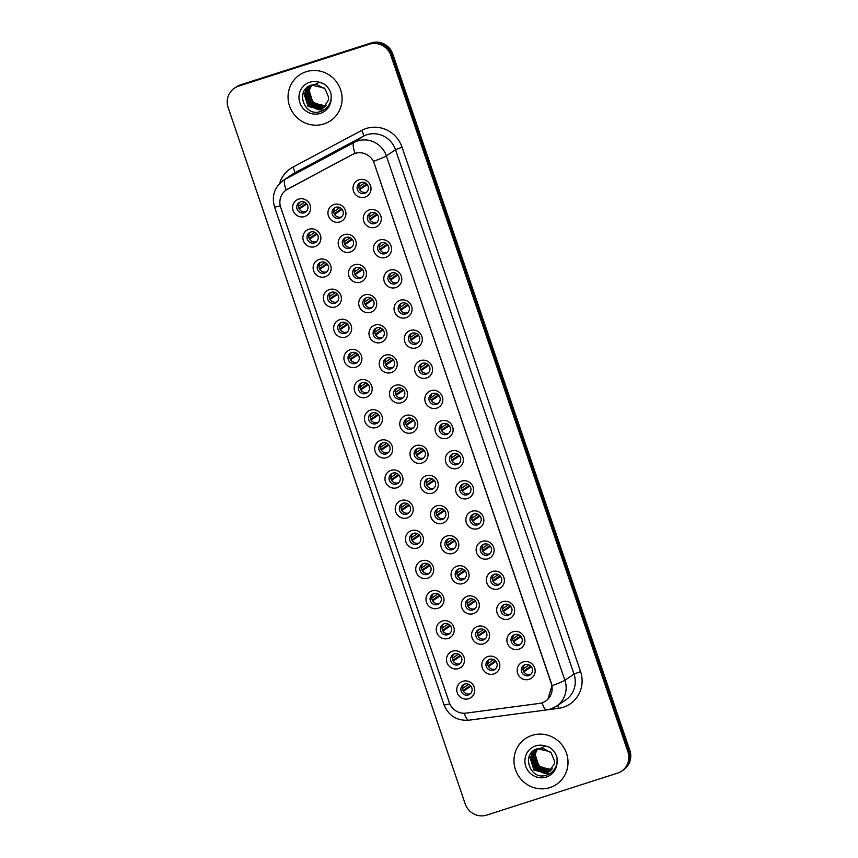 <?xml version="1.0" encoding="UTF-8"?>
<svg xmlns="http://www.w3.org/2000/svg" width="858" height="858" viewBox="0 0 858 858"><rect width="100%" height="100%" fill="white"/><g stroke="black" fill="none" stroke-linecap="round" stroke-linejoin="round"><path stroke-width="1.29" d="M314.843 246.664A9.213 8.912 55.9 0 1 303.378 240.69A9.213 8.912 55.9 0 1 308.912 229.258A9.213 8.912 55.9 0 1 320.388 235.231A9.213 8.912 55.9 0 1 314.843 246.664M310.757 232.035A5.759 5.566 -124.1 0 0 307.604 239.908A5.759 5.566 -124.1 0 0 315.841 242.246A5.759 5.566 -124.1 0 0 310.757 232.035M325.096 276.802A9.213 8.912 55.9 0 1 313.631 270.828A9.213 8.912 55.9 0 1 319.176 259.395A9.213 8.912 55.9 0 1 330.641 265.369A9.213 8.912 55.9 0 1 325.096 276.802M321.021 262.162A5.759 5.566 -124.1 0 0 317.857 270.045A5.759 5.566 -124.1 0 0 326.094 272.372A5.759 5.566 -124.1 0 0 321.021 262.162M335.36 306.939A9.213 8.912 55.9 0 1 323.895 300.965A9.213 8.912 55.9 0 1 329.44 289.532A9.213 8.912 55.9 0 1 340.905 295.506A9.213 8.912 55.9 0 1 335.36 306.939M331.274 292.299A5.759 5.566 -124.1 0 0 328.121 300.182A5.759 5.566 -124.1 0 0 336.357 302.509A5.759 5.566 -124.1 0 0 331.274 292.299M345.624 337.076A9.213 8.912 55.9 0 1 334.148 331.102A9.213 8.912 55.9 0 1 339.693 319.669A9.213 8.912 55.9 0 1 351.158 325.643A9.213 8.912 55.9 0 1 345.624 337.076M341.538 322.436A5.759 5.566 -124.1 0 0 338.374 330.319A5.759 5.566 -124.1 0 0 346.621 332.647A5.759 5.566 -124.1 0 0 341.538 322.436M355.877 367.213A9.213 8.912 55.9 0 1 344.412 361.239A9.213 8.912 55.9 0 1 349.957 349.807A9.213 8.912 55.9 0 1 361.422 355.78A9.213 8.912 55.9 0 1 355.877 367.213M351.791 352.574A5.759 5.566 -124.1 0 0 348.638 360.457A5.759 5.566 -124.1 0 0 356.874 362.784A5.759 5.566 -124.1 0 0 351.791 352.574M366.141 397.351A9.213 8.912 55.9 0 1 354.665 391.377A9.213 8.912 55.9 0 1 360.21 379.944A9.213 8.912 55.9 0 1 371.686 385.918A9.213 8.912 55.9 0 1 366.141 397.351M362.055 382.711A5.759 5.566 -124.1 0 0 358.891 390.583A5.759 5.566 -124.1 0 0 367.138 392.921A5.759 5.566 -124.1 0 0 362.055 382.711M376.394 427.488A9.213 8.912 55.9 0 1 364.929 421.514A9.213 8.912 55.9 0 1 370.474 410.081A9.213 8.912 55.9 0 1 381.939 416.055A9.213 8.912 55.9 0 1 376.394 427.488M372.318 412.848A5.759 5.566 -124.1 0 0 369.154 420.72A5.759 5.566 -124.1 0 0 377.391 423.058A5.759 5.566 -124.1 0 0 372.318 412.848M386.658 457.625A9.213 8.912 55.9 0 1 375.182 451.651A9.213 8.912 55.9 0 1 380.727 440.218A9.213 8.912 55.9 0 1 392.203 446.192A9.213 8.912 55.9 0 1 386.658 457.625M382.571 442.985A5.759 5.566 -124.1 0 0 379.408 450.858A5.759 5.566 -124.1 0 0 387.655 453.196A5.759 5.566 -124.1 0 0 382.571 442.985M396.911 487.762A9.213 8.912 55.9 0 1 385.446 481.778A9.213 8.912 55.9 0 1 390.991 470.345A9.213 8.912 55.9 0 1 402.456 476.329A9.213 8.912 55.9 0 1 396.911 487.762M392.835 473.123A5.759 5.566 -124.1 0 0 389.671 480.995A5.759 5.566 -124.1 0 0 397.908 483.333A5.759 5.566 -124.1 0 0 392.835 473.123M407.175 517.889A9.213 8.912 55.9 0 1 395.71 511.915A9.213 8.912 55.9 0 1 401.244 500.482A9.213 8.912 55.9 0 1 412.719 506.456A9.213 8.912 55.9 0 1 407.175 517.889M403.088 503.26A5.759 5.566 -124.1 0 0 399.935 511.132A5.759 5.566 -124.1 0 0 408.172 513.459A5.759 5.566 -124.1 0 0 403.088 503.26M417.438 548.026A9.213 8.912 55.9 0 1 405.963 542.052A9.213 8.912 55.9 0 1 411.508 530.619A9.213 8.912 55.9 0 1 422.973 536.593A9.213 8.912 55.9 0 1 417.438 548.026M413.352 533.386A5.759 5.566 -124.1 0 0 410.188 541.269A5.759 5.566 -124.1 0 0 418.436 543.597A5.759 5.566 -124.1 0 0 413.352 533.386M427.692 578.163A9.213 8.912 55.9 0 1 416.227 572.189A9.213 8.912 55.9 0 1 421.771 560.757A9.213 8.912 55.9 0 1 433.236 566.73A9.213 8.912 55.9 0 1 427.692 578.163M423.605 563.524A5.759 5.566 -124.1 0 0 420.452 571.407A5.759 5.566 -124.1 0 0 428.689 573.734A5.759 5.566 -124.1 0 0 423.605 563.524M437.955 608.301A9.213 8.912 55.9 0 1 426.48 602.327A9.213 8.912 55.9 0 1 432.024 590.894A9.213 8.912 55.9 0 1 443.5 596.868A9.213 8.912 55.9 0 1 437.955 608.301M433.869 593.661A5.759 5.566 -124.1 0 0 430.705 601.544A5.759 5.566 -124.1 0 0 438.953 603.871A5.759 5.566 -124.1 0 0 433.869 593.661M448.208 638.438A9.213 8.912 55.9 0 1 436.743 632.464A9.213 8.912 55.9 0 1 442.288 621.031A9.213 8.912 55.9 0 1 453.753 627.005A9.213 8.912 55.9 0 1 448.208 638.438M444.122 623.798A5.759 5.566 -124.1 0 0 440.969 631.67A5.759 5.566 -124.1 0 0 449.206 634.008A5.759 5.566 -124.1 0 0 444.122 623.798M458.472 668.575A9.213 8.912 55.9 0 1 446.997 662.601A9.213 8.912 55.9 0 1 452.541 651.168A9.213 8.912 55.9 0 1 464.017 657.142A9.213 8.912 55.9 0 1 458.472 668.575M454.386 653.935A5.759 5.566 -124.1 0 0 451.222 661.808A5.759 5.566 -124.1 0 0 459.47 664.146A5.759 5.566 -124.1 0 0 454.386 653.935M468.725 698.712A9.213 8.912 55.9 0 1 457.26 692.738A9.213 8.912 55.9 0 1 462.805 681.306A9.213 8.912 55.9 0 1 474.27 687.279A9.213 8.912 55.9 0 1 468.725 698.712M464.65 684.073A5.759 5.566 -124.1 0 0 461.486 691.945A5.759 5.566 -124.1 0 0 469.723 694.283A5.759 5.566 -124.1 0 0 464.65 684.073M304.579 216.538A9.213 8.912 55.9 0 1 293.114 210.564A9.213 8.912 55.9 0 1 298.659 199.131A9.213 8.912 55.9 0 1 310.124 205.105A9.213 8.912 55.9 0 1 304.579 216.538M300.504 201.898A5.759 5.566 -124.1 0 0 297.34 209.77A5.759 5.566 -124.1 0 0 305.577 212.108A5.759 5.566 -124.1 0 0 300.504 201.898M350.171 252.048A9.213 8.912 55.9 0 1 338.696 246.074A9.213 8.912 55.9 0 1 344.24 234.642A9.213 8.912 55.9 0 1 355.716 240.615A9.213 8.912 55.9 0 1 350.171 252.048M346.085 237.409A5.759 5.566 -124.1 0 0 342.932 245.291A5.759 5.566 -124.1 0 0 351.169 247.619A5.759 5.566 -124.1 0 0 346.085 237.409M360.424 282.185A9.213 8.912 55.9 0 1 348.959 276.212A9.213 8.912 55.9 0 1 354.504 264.779A9.213 8.912 55.9 0 1 365.969 270.753A9.213 8.912 55.9 0 1 360.424 282.185M356.349 267.546A5.759 5.566 -124.1 0 0 353.185 275.429A5.759 5.566 -124.1 0 0 361.422 277.756A5.759 5.566 -124.1 0 0 356.349 267.546M370.688 312.323A9.213 8.912 55.9 0 1 359.223 306.349A9.213 8.912 55.9 0 1 364.757 294.916A9.213 8.912 55.9 0 1 376.233 300.89A9.213 8.912 55.9 0 1 370.688 312.323M366.602 297.683A5.759 5.566 -124.1 0 0 363.449 305.555A5.759 5.566 -124.1 0 0 371.686 307.893A5.759 5.566 -124.1 0 0 366.602 297.683M380.952 342.46A9.213 8.912 55.9 0 1 369.476 336.486A9.213 8.912 55.9 0 1 375.021 325.053A9.213 8.912 55.9 0 1 386.486 331.027A9.213 8.912 55.9 0 1 380.952 342.46M376.866 327.82A5.759 5.566 -124.1 0 0 373.702 335.692A5.759 5.566 -124.1 0 0 381.949 338.031A5.759 5.566 -124.1 0 0 376.866 327.82M391.205 372.597A9.213 8.912 55.9 0 1 379.74 366.623A9.213 8.912 55.9 0 1 385.285 355.191A9.213 8.912 55.9 0 1 396.75 361.164A9.213 8.912 55.9 0 1 391.205 372.597M387.119 357.958A5.759 5.566 -124.1 0 0 383.966 365.83A5.759 5.566 -124.1 0 0 392.203 368.168A5.759 5.566 -124.1 0 0 387.119 357.958M401.469 402.724A9.213 8.912 55.9 0 1 389.993 396.75A9.213 8.912 55.9 0 1 395.538 385.317A9.213 8.912 55.9 0 1 407.014 391.302A9.213 8.912 55.9 0 1 401.469 402.724M397.383 388.095A5.759 5.566 -124.1 0 0 394.219 395.967A5.759 5.566 -124.1 0 0 402.466 398.305A5.759 5.566 -124.1 0 0 397.383 388.095M411.722 432.861A9.213 8.912 55.9 0 1 400.257 426.887A9.213 8.912 55.9 0 1 405.802 415.454A9.213 8.912 55.9 0 1 417.267 421.428A9.213 8.912 55.9 0 1 411.722 432.861M407.647 418.232A5.759 5.566 -124.1 0 0 404.483 426.104A5.759 5.566 -124.1 0 0 412.719 428.432A5.759 5.566 -124.1 0 0 407.647 418.232M421.986 462.998A9.213 8.912 55.9 0 1 410.51 457.024A9.213 8.912 55.9 0 1 416.055 445.592A9.213 8.912 55.9 0 1 427.531 451.565A9.213 8.912 55.9 0 1 421.986 462.998M417.9 448.359A5.759 5.566 -124.1 0 0 414.736 456.241A5.759 5.566 -124.1 0 0 422.983 458.569A5.759 5.566 -124.1 0 0 417.9 448.359M432.239 493.136A9.213 8.912 55.9 0 1 420.774 487.162A9.213 8.912 55.9 0 1 426.319 475.729A9.213 8.912 55.9 0 1 437.784 481.703A9.213 8.912 55.9 0 1 432.239 493.136M428.163 478.496A5.759 5.566 -124.1 0 0 425 486.379A5.759 5.566 -124.1 0 0 433.236 488.706A5.759 5.566 -124.1 0 0 428.163 478.496M442.503 523.273A9.213 8.912 55.9 0 1 431.038 517.299A9.213 8.912 55.9 0 1 436.572 505.866A9.213 8.912 55.9 0 1 448.048 511.84A9.213 8.912 55.9 0 1 442.503 523.273M438.417 508.633A5.759 5.566 -124.1 0 0 435.263 516.516A5.759 5.566 -124.1 0 0 443.5 518.843A5.759 5.566 -124.1 0 0 438.417 508.633M452.767 553.41A9.213 8.912 55.9 0 1 441.291 547.436A9.213 8.912 55.9 0 1 446.836 536.003A9.213 8.912 55.9 0 1 458.301 541.977A9.213 8.912 55.9 0 1 452.767 553.41M448.68 538.77A5.759 5.566 -124.1 0 0 445.516 546.643A5.759 5.566 -124.1 0 0 453.764 548.981A5.759 5.566 -124.1 0 0 448.68 538.77M463.02 583.547A9.213 8.912 55.9 0 1 451.555 577.573A9.213 8.912 55.9 0 1 457.099 566.141A9.213 8.912 55.9 0 1 468.565 572.114A9.213 8.912 55.9 0 1 463.02 583.547M458.933 568.908A5.759 5.566 -124.1 0 0 455.78 576.78A5.759 5.566 -124.1 0 0 464.017 579.118A5.759 5.566 -124.1 0 0 458.933 568.908M473.284 613.685A9.213 8.912 55.9 0 1 461.808 607.711A9.213 8.912 55.9 0 1 467.353 596.278A9.213 8.912 55.9 0 1 478.828 602.252A9.213 8.912 55.9 0 1 473.284 613.685M469.197 599.045A5.759 5.566 -124.1 0 0 466.033 606.917A5.759 5.566 -124.1 0 0 474.281 609.255A5.759 5.566 -124.1 0 0 469.197 599.045M483.537 643.822A9.213 8.912 55.9 0 1 472.072 637.837A9.213 8.912 55.9 0 1 477.616 626.415A9.213 8.912 55.9 0 1 489.081 632.389A9.213 8.912 55.9 0 1 483.537 643.822M479.45 629.182A5.759 5.566 -124.1 0 0 476.297 637.054A5.759 5.566 -124.1 0 0 484.534 639.392A5.759 5.566 -124.1 0 0 479.45 629.182M493.8 673.948A9.213 8.912 55.9 0 1 482.325 667.974A9.213 8.912 55.9 0 1 487.87 656.542A9.213 8.912 55.9 0 1 499.345 662.515A9.213 8.912 55.9 0 1 493.8 673.948M489.714 659.319A5.759 5.566 -124.1 0 0 486.55 667.192A5.759 5.566 -124.1 0 0 494.798 669.519A5.759 5.566 -124.1 0 0 489.714 659.319M339.907 221.911A9.213 8.912 55.9 0 1 328.442 215.937A9.213 8.912 55.9 0 1 333.987 204.504A9.213 8.912 55.9 0 1 345.452 210.478A9.213 8.912 55.9 0 1 339.907 221.911M335.832 207.271A5.759 5.566 -124.1 0 0 332.668 215.154A5.759 5.566 -124.1 0 0 340.905 217.482A5.759 5.566 -124.1 0 0 335.832 207.271M375.236 227.295A9.213 8.912 55.9 0 1 363.771 221.321A9.213 8.912 55.9 0 1 369.315 209.888A9.213 8.912 55.9 0 1 380.78 215.862A9.213 8.912 55.9 0 1 375.236 227.295M371.16 212.655A5.759 5.566 -124.1 0 0 367.996 220.527A5.759 5.566 -124.1 0 0 376.233 222.866A5.759 5.566 -124.1 0 0 371.16 212.655M385.499 257.432A9.213 8.912 55.9 0 1 374.024 251.458A9.213 8.912 55.9 0 1 379.568 240.026A9.213 8.912 55.9 0 1 391.044 245.999A9.213 8.912 55.9 0 1 385.499 257.432M381.413 242.793A5.759 5.566 -124.1 0 0 378.249 250.665A5.759 5.566 -124.1 0 0 386.497 253.003A5.759 5.566 -124.1 0 0 381.413 242.793M395.752 287.569A9.213 8.912 55.9 0 1 384.287 281.596A9.213 8.912 55.9 0 1 389.832 270.163A9.213 8.912 55.9 0 1 401.297 276.137A9.213 8.912 55.9 0 1 395.752 287.569M391.677 272.93A5.759 5.566 -124.1 0 0 388.513 280.802A5.759 5.566 -124.1 0 0 396.75 283.14A5.759 5.566 -124.1 0 0 391.677 272.93M406.016 317.696A9.213 8.912 55.9 0 1 394.551 311.722A9.213 8.912 55.9 0 1 400.085 300.289A9.213 8.912 55.9 0 1 411.561 306.263A9.213 8.912 55.9 0 1 406.016 317.696M401.93 303.067A5.759 5.566 -124.1 0 0 398.777 310.939A5.759 5.566 -124.1 0 0 407.014 313.277A5.759 5.566 -124.1 0 0 401.93 303.067M416.28 347.833A9.213 8.912 55.9 0 1 404.804 341.859A9.213 8.912 55.9 0 1 410.349 330.427A9.213 8.912 55.9 0 1 421.814 336.4A9.213 8.912 55.9 0 1 416.28 347.833M412.194 333.194A5.759 5.566 -124.1 0 0 409.03 341.076A5.759 5.566 -124.1 0 0 417.278 343.404A5.759 5.566 -124.1 0 0 412.194 333.194M426.533 377.97A9.213 8.912 55.9 0 1 415.068 371.997A9.213 8.912 55.9 0 1 420.613 360.564A9.213 8.912 55.9 0 1 432.078 366.538A9.213 8.912 55.9 0 1 426.533 377.97M422.447 363.331A5.759 5.566 -124.1 0 0 419.294 371.214A5.759 5.566 -124.1 0 0 427.531 373.541A5.759 5.566 -124.1 0 0 422.447 363.331M436.797 408.108A9.213 8.912 55.9 0 1 425.321 402.134A9.213 8.912 55.9 0 1 430.866 390.701A9.213 8.912 55.9 0 1 442.342 396.675A9.213 8.912 55.9 0 1 436.797 408.108M432.711 393.468A5.759 5.566 -124.1 0 0 429.547 401.351A5.759 5.566 -124.1 0 0 437.794 403.678A5.759 5.566 -124.1 0 0 432.711 393.468M447.05 438.245A9.213 8.912 55.9 0 1 435.585 432.271A9.213 8.912 55.9 0 1 441.13 420.838A9.213 8.912 55.9 0 1 452.595 426.812A9.213 8.912 55.9 0 1 447.05 438.245M442.964 423.605A5.759 5.566 -124.1 0 0 439.811 431.488A5.759 5.566 -124.1 0 0 448.048 433.816A5.759 5.566 -124.1 0 0 442.964 423.605M457.314 468.382A9.213 8.912 55.9 0 1 445.838 462.408A9.213 8.912 55.9 0 1 451.383 450.976A9.213 8.912 55.9 0 1 462.859 456.949A9.213 8.912 55.9 0 1 457.314 468.382M453.228 453.743A5.759 5.566 -124.1 0 0 450.064 461.615A5.759 5.566 -124.1 0 0 458.311 463.953A5.759 5.566 -124.1 0 0 453.228 453.743M467.567 498.519A9.213 8.912 55.9 0 1 456.102 492.546A9.213 8.912 55.9 0 1 461.647 481.113A9.213 8.912 55.9 0 1 473.112 487.087A9.213 8.912 55.9 0 1 467.567 498.519M463.492 483.88A5.759 5.566 -124.1 0 0 460.328 491.752A5.759 5.566 -124.1 0 0 468.565 494.09A5.759 5.566 -124.1 0 0 463.492 483.88M477.831 528.657A9.213 8.912 55.9 0 1 466.366 522.683A9.213 8.912 55.9 0 1 471.9 511.25A9.213 8.912 55.9 0 1 483.376 517.224A9.213 8.912 55.9 0 1 477.831 528.657M473.745 514.017A5.759 5.566 -124.1 0 0 470.592 521.889A5.759 5.566 -124.1 0 0 478.828 524.227A5.759 5.566 -124.1 0 0 473.745 514.017M488.095 558.794A9.213 8.912 55.9 0 1 476.619 552.809A9.213 8.912 55.9 0 1 482.164 541.377A9.213 8.912 55.9 0 1 493.629 547.361A9.213 8.912 55.9 0 1 488.095 558.794M484.009 544.154A5.759 5.566 -124.1 0 0 480.845 552.026A5.759 5.566 -124.1 0 0 489.092 554.365A5.759 5.566 -124.1 0 0 484.009 544.154M498.348 588.92A9.213 8.912 55.9 0 1 486.883 582.947A9.213 8.912 55.9 0 1 492.428 571.514A9.213 8.912 55.9 0 1 503.893 577.488A9.213 8.912 55.9 0 1 498.348 588.92M494.262 574.292A5.759 5.566 -124.1 0 0 491.108 582.164A5.759 5.566 -124.1 0 0 499.345 584.491A5.759 5.566 -124.1 0 0 494.262 574.292M508.612 619.058A9.213 8.912 55.9 0 1 497.136 613.084A9.213 8.912 55.9 0 1 502.681 601.651A9.213 8.912 55.9 0 1 514.156 607.625A9.213 8.912 55.9 0 1 508.612 619.058M504.525 604.418A5.759 5.566 -124.1 0 0 501.362 612.301A5.759 5.566 -124.1 0 0 509.609 614.628A5.759 5.566 -124.1 0 0 504.525 604.418M518.865 649.195A9.213 8.912 55.9 0 1 507.4 643.221A9.213 8.912 55.9 0 1 512.945 631.788A9.213 8.912 55.9 0 1 524.41 637.762A9.213 8.912 55.9 0 1 518.865 649.195M514.779 634.555A5.759 5.566 -124.1 0 0 511.625 642.438A5.759 5.566 -124.1 0 0 519.862 644.766A5.759 5.566 -124.1 0 0 514.779 634.555M529.129 679.332A9.213 8.912 55.9 0 1 517.653 673.358A9.213 8.912 55.9 0 1 523.198 661.926A9.213 8.912 55.9 0 1 534.673 667.899A9.213 8.912 55.9 0 1 529.129 679.332M525.042 664.693A5.759 5.566 -124.1 0 0 521.879 672.575A5.759 5.566 -124.1 0 0 530.126 674.903A5.759 5.566 -124.1 0 0 525.042 664.693M364.982 197.158A9.213 8.912 55.9 0 1 353.507 191.184A9.213 8.912 55.9 0 1 359.052 179.751A9.213 8.912 55.9 0 1 370.527 185.725A9.213 8.912 55.9 0 1 364.982 197.158M360.896 182.518A5.759 5.566 -124.1 0 0 357.732 190.39A5.759 5.566 -124.1 0 0 365.98 192.728A5.759 5.566 -124.1 0 0 360.896 182.518M316.634 241.581A5.759 5.566 55.9 0 1 310.285 232.207M326.898 271.718A5.759 5.566 55.9 0 1 320.549 262.344M337.151 301.855A5.759 5.566 55.9 0 1 330.813 292.481M347.415 331.992A5.759 5.566 55.9 0 1 341.066 322.619M357.679 362.13A5.759 5.566 55.9 0 1 351.33 352.745M367.932 392.256A5.759 5.566 55.9 0 1 361.583 382.882M378.196 422.393A5.759 5.566 55.9 0 1 371.846 413.02M388.449 452.531A5.759 5.566 55.9 0 1 382.1 443.157M398.713 482.668A5.759 5.566 55.9 0 1 392.363 473.294M408.966 512.805A5.759 5.566 55.9 0 1 402.616 503.431M419.23 542.942A5.759 5.566 55.9 0 1 412.88 533.569M429.483 573.08A5.759 5.566 55.9 0 1 423.144 563.706M439.746 603.217A5.759 5.566 55.9 0 1 433.397 593.833M450.01 633.343A5.759 5.566 55.9 0 1 443.661 623.97M460.263 663.481A5.759 5.566 55.9 0 1 453.914 654.107M470.527 693.618A5.759 5.566 55.9 0 1 464.178 684.244M306.381 211.443A5.759 5.566 55.9 0 1 300.032 202.07M351.962 246.965A5.759 5.566 55.9 0 1 345.613 237.58M362.226 277.102A5.759 5.566 55.9 0 1 355.877 267.717M372.479 307.228A5.759 5.566 55.9 0 1 366.141 297.855M382.743 337.366A5.759 5.566 55.9 0 1 376.394 327.992M392.996 367.503A5.759 5.566 55.9 0 1 386.658 358.129M403.26 397.64A5.759 5.566 55.9 0 1 396.911 388.266M413.524 427.777A5.759 5.566 55.9 0 1 407.175 418.404M423.777 457.915A5.759 5.566 55.9 0 1 417.428 448.541M434.041 488.052A5.759 5.566 55.9 0 1 427.692 478.678M444.294 518.189A5.759 5.566 55.9 0 1 437.945 508.805M454.558 548.316A5.759 5.566 55.9 0 1 448.208 538.942M464.811 578.453A5.759 5.566 55.9 0 1 458.472 569.079M475.075 608.59A5.759 5.566 55.9 0 1 468.725 599.216M485.338 638.727A5.759 5.566 55.9 0 1 478.989 629.354M495.592 668.865A5.759 5.566 55.9 0 1 489.242 659.491M341.709 216.827A5.759 5.566 55.9 0 1 335.36 207.454M377.037 222.201A5.759 5.566 55.9 0 1 370.688 212.827M387.29 252.338A5.759 5.566 55.9 0 1 380.941 242.964M397.554 282.475A5.759 5.566 55.9 0 1 391.205 273.101M407.807 312.612A5.759 5.566 55.9 0 1 401.469 303.239M418.071 342.75A5.759 5.566 55.9 0 1 411.722 333.376M428.324 372.887A5.759 5.566 55.9 0 1 421.986 363.513M438.588 403.024A5.759 5.566 55.9 0 1 432.239 393.65M448.852 433.161A5.759 5.566 55.9 0 1 442.503 423.777M459.105 463.288A5.759 5.566 55.9 0 1 452.756 453.914M469.369 493.425A5.759 5.566 55.9 0 1 463.02 484.051M479.622 523.562A5.759 5.566 55.9 0 1 473.273 514.189M489.886 553.7A5.759 5.566 55.9 0 1 483.537 544.326M500.139 583.837A5.759 5.566 55.9 0 1 493.8 574.463M510.403 613.974A5.759 5.566 55.9 0 1 504.054 604.6M520.667 644.111A5.759 5.566 55.9 0 1 514.317 634.738M530.92 674.249A5.759 5.566 55.9 0 1 524.57 664.864M366.774 192.063A5.759 5.566 55.9 0 1 360.424 182.69M352.52 154.461A15.551 15.036 55.9 0 1 374.292 163.524L551.319 683.558A15.551 15.036 55.9 0 1 539.403 703.421L466.033 713.127A15.551 15.036 55.9 0 1 449.249 702.466L280.705 207.368A15.551 15.036 55.9 0 1 287.644 189.103L352.692 154.343L357.218 152.853M306.177 71.729A27.649 26.727 -124.1 0 0 299.56 74.946A27.649 26.727 -124.1 0 0 291.012 109.534A27.649 26.727 -124.1 0 0 323.949 123.949A27.649 26.727 -124.1 0 0 330.566 120.731A27.649 26.727 -124.1 0 0 339.125 86.143A27.649 26.727 -124.1 0 0 306.177 71.729A27.649 26.727 -124.1 0 0 299.56 74.946A27.649 26.727 -124.1 0 0 291.012 109.534A27.649 26.727 -124.1 0 0 323.949 123.949A27.649 26.727 -124.1 0 0 330.566 120.731A27.649 26.727 -124.1 0 0 339.125 86.143A27.649 26.727 -124.1 0 0 306.177 71.729M532.099 735.37A27.649 26.727 -124.1 0 0 525.482 738.588A27.649 26.727 -124.1 0 0 516.934 773.176A27.649 26.727 -124.1 0 0 549.871 787.59A27.649 26.727 -124.1 0 0 556.488 784.373A27.649 26.727 -124.1 0 0 565.047 749.785A27.649 26.727 -124.1 0 0 532.099 735.37A27.649 26.727 -124.1 0 0 525.482 738.588A27.649 26.727 -124.1 0 0 516.934 773.176A27.649 26.727 -124.1 0 0 549.871 787.59A27.649 26.727 -124.1 0 0 556.488 784.373A27.649 26.727 -124.1 0 0 565.047 749.785A27.649 26.727 -124.1 0 0 532.099 735.37M280.287 205.899A20.163 1.405 -18.8 0 1 274.485 206.832C271.503 196.064 274.442 187.248 283.312 180.405A23.037 22.276 55.9 0 1 285.242 179.236L354.107 142.471A23.037 22.276 55.9 0 1 357.689 140.948A23.037 22.276 55.9 0 1 386.357 155.888A20.163 1.405 161.2 0 1 373.487 161.325L551.437 683.472L552.005 685.714L547.865 699.238M234.427 88.192L236.379 86.873A17.278 16.71 -124.1 0 1 240.508 84.856L371.299 42.9A17.278 16.71 -124.1 0 1 392.803 54.097L629.836 750.385A17.278 16.71 -124.1 0 1 623.573 769.808L622.597 770.473A17.278 16.71 -124.1 0 0 628.86 751.05L391.827 54.762A17.278 16.71 -124.1 0 0 370.324 43.565L239.532 85.521A17.278 16.71 -124.1 0 0 235.403 87.527A17.278 16.71 -124.1 0 1 239.532 85.521L370.324 43.565A17.278 16.71 -124.1 0 1 391.827 54.762L628.86 751.05A17.278 16.71 -124.1 0 1 622.597 770.473L621.621 771.128A17.278 16.71 -124.1 0 0 627.884 751.705L390.851 55.427A17.278 16.71 -124.1 0 0 369.348 44.219L238.556 86.175A17.278 16.71 -124.1 0 0 234.427 88.192A17.278 16.71 -124.1 0 0 228.164 107.615L465.197 803.903A17.278 16.71 -124.1 0 0 486.701 815.1L617.492 773.144A17.278 16.71 -124.1 0 0 621.621 771.128M552.005 685.714A20.163 1.405 -18.8 0 0 564.875 680.276L386.357 155.888L395.495 149.7A23.037 22.276 -124.1 0 0 366.827 134.76A23.037 22.276 -124.1 0 0 363.245 136.283L294.38 173.048L285.242 179.236A20.163 5.127 61.9 0 0 286.154 190.026L352.692 154.343M366.666 183.987L359.309 188.964M358.826 186.905L364.929 182.775M367.192 184.599L359.706 189.661A6.338 6.124 -124.1 0 0 361.207 191.355M333.762 211.669L339.865 207.529M341.591 208.741L334.245 213.717M342.117 209.352L334.641 214.414A6.338 6.124 -124.1 0 0 336.143 216.119M306.789 203.968L299.313 209.041A6.338 6.124 -124.1 0 0 300.815 210.736M306.263 203.367L298.916 208.344M298.434 206.285L304.536 202.156M376.919 214.125L369.573 219.101M369.09 217.042L375.193 212.913M377.445 214.736L369.97 219.798A6.338 6.124 -124.1 0 0 371.471 221.493M387.183 244.262L379.837 249.238M379.354 247.179L385.457 243.05M387.709 244.873L380.223 249.935A6.338 6.124 -124.1 0 0 381.735 251.63M397.436 274.399L390.09 279.376M389.607 277.316L395.71 273.187M397.962 275L390.487 280.073A6.338 6.124 -124.1 0 0 391.988 281.767M407.7 304.536L400.354 309.513M399.871 307.454L405.973 303.324M408.226 305.137L400.75 310.21A6.338 6.124 -124.1 0 0 402.252 311.904M344.026 241.795L350.128 237.666M351.855 238.878L344.508 243.854M352.381 239.489L344.895 244.551A6.338 6.124 -124.1 0 0 346.407 246.246M354.279 271.932L360.381 267.803M362.108 269.015L354.762 273.992M362.634 269.627L355.158 274.689A6.338 6.124 -124.1 0 0 356.66 276.383M364.543 302.07L370.645 297.941M372.372 299.152L365.025 304.129M372.898 299.764L365.422 304.826A6.338 6.124 -124.1 0 0 366.924 306.521M315.412 84.459L311.529 85.081C294.723 89.811 304.032 116.86 319.905 111.712C326.501 109.674 330.255 105.126 331.167 98.059L331.102 94.005C329.847 89.489 327.241 85.993 323.284 83.505L319.423 82.282L315.862 84.02L325.193 89.125L328.507 97.126L328.357 100.118L323.348 107.958L320.291 109.427L308.054 106.446L304.118 93.972L309.255 86.047M324.088 87.977L311.529 85.081M325.472 106.102L312.698 103.303L308.762 90.83L311.551 85.071M325.632 105.92L313.084 103.035L309.148 90.562L311.776 85.006M324.807 106.789L323.391 107.336L311.143 104.344L307.218 91.881L310.671 85.382M324.978 106.617L323.777 107.068L311.529 104.086L307.604 91.613L310.886 85.307M324.099 107.4L321.847 108.376L309.599 105.395L305.673 92.921L309.867 85.736M324.281 107.25L322.233 108.119L309.985 105.137L306.059 92.664L310.06 85.65M323.53 107.829L320.678 109.17L308.44 106.177L304.504 93.715L309.373 85.993M326.48 105.234L322.597 105.77L313.599 102.499L308.891 93.897M322.597 105.77A13.02 12.591 -124.1 0 0 326.115 105.32M323.841 110.092L318.897 109.77M318.361 109.642L315.412 108.58M313.492 107.507L311.036 105.598L305.802 96.085M305.523 93.79L305.663 90.422M305.748 89.822L306.038 88.513M541.334 748.101L537.451 748.723C520.645 753.463 529.954 780.512 545.827 775.353C552.423 773.315 556.177 768.768 557.089 761.711L557.024 757.646C555.77 753.131 553.163 749.635 549.206 747.146L545.345 745.924L541.784 747.661L551.115 752.766L554.429 760.778L554.279 763.759L549.27 771.599L546.214 773.069L533.976 770.087L530.051 757.614L535.178 749.688M550.01 751.629L537.451 748.723M551.394 769.744L538.62 766.945L534.684 754.472L537.473 748.712M551.555 769.562L539.006 766.687L535.07 754.214L537.698 748.648M550.729 770.43L549.313 770.977L537.065 767.996L533.14 755.523L536.593 749.034M550.9 770.27L549.699 770.709L537.451 767.728L533.526 755.255L536.808 748.948M550.021 771.042L547.769 772.028L535.521 769.036L531.595 756.574L535.789 749.377M550.203 770.902L548.155 771.76L535.907 768.779L531.981 756.306L535.982 749.291M549.463 771.471L546.6 772.811L534.362 769.83L530.437 757.357L535.295 749.635M552.413 768.886L548.519 769.422L539.521 766.14L534.813 757.539M548.519 769.422A13.02 12.591 -124.1 0 0 552.037 768.961M549.764 773.734L544.83 773.423M544.283 773.283L541.334 772.221M539.414 771.149L536.958 769.24L531.724 759.738M531.445 757.432L531.585 754.064M531.67 753.463L531.96 752.155M417.964 334.663L410.607 339.639M410.124 337.591L416.227 333.462M418.479 335.274L411.003 340.336A6.338 6.124 -124.1 0 0 412.505 342.042M428.217 364.8L420.87 369.777M420.388 367.728L426.49 363.588M428.743 365.411L421.267 370.474A6.338 6.124 -124.1 0 0 422.769 372.179M438.481 394.937L431.124 399.914M430.641 397.865L436.743 393.725M439.006 395.549L431.52 400.611A6.338 6.124 -124.1 0 0 433.022 402.316M374.796 332.207L380.898 328.078M382.636 329.29L375.278 334.266M383.161 329.901L375.675 334.963A6.338 6.124 -124.1 0 0 377.177 336.658M385.06 362.344L391.162 358.215M392.889 359.427L385.542 364.403M393.414 360.028L385.939 365.1A6.338 6.124 -124.1 0 0 387.441 366.795M395.313 392.481L401.415 388.352M403.153 389.564L395.795 394.541M403.678 390.165L396.192 395.238A6.338 6.124 -124.1 0 0 397.694 396.932M448.734 425.075L441.387 430.051M440.905 427.992L447.007 423.863M449.26 425.686L441.784 430.748A6.338 6.124 -124.1 0 0 443.286 432.443M458.998 455.212L451.64 460.188M451.158 458.129L457.26 454M459.523 455.823L452.037 460.885A6.338 6.124 -124.1 0 0 453.539 462.58M469.251 485.349L461.904 490.326M461.422 488.266L467.524 484.137M469.776 485.96L462.301 491.023A6.338 6.124 -124.1 0 0 463.803 492.717M479.515 515.486L472.168 520.463M471.685 518.404L477.788 514.274M480.04 516.087L472.554 521.16A6.338 6.124 -124.1 0 0 474.066 522.854M489.768 545.624L482.421 550.6M481.939 548.541L488.041 544.412M490.293 546.224L482.818 551.297A6.338 6.124 -124.1 0 0 484.32 552.992M405.577 422.619L411.679 418.489M413.406 419.691L406.059 424.667M413.931 420.302L406.456 425.364A6.338 6.124 -124.1 0 0 407.958 427.07M415.84 452.756L421.932 448.616M423.67 449.828L416.312 454.804M424.195 450.439L416.709 455.501A6.338 6.124 -124.1 0 0 418.211 457.207M426.094 482.893L432.196 478.753M433.923 479.965L426.576 484.942M434.448 480.577L426.973 485.639A6.338 6.124 -124.1 0 0 428.474 487.344M436.357 513.02L442.46 508.891M444.187 510.102L436.84 515.079M444.712 510.714L437.226 515.776A6.338 6.124 -124.1 0 0 438.738 517.471M446.61 543.157L452.713 539.028M454.44 540.24L447.093 545.216M454.965 540.851L447.49 545.913A6.338 6.124 -124.1 0 0 448.991 547.608M500.032 575.761L492.685 580.737M492.202 578.678L498.305 574.549M500.557 576.361L493.082 581.424A6.338 6.124 -124.1 0 0 494.583 583.129M510.296 605.887L502.938 610.864M502.456 608.815L508.558 604.675M510.821 606.499L503.335 611.561A6.338 6.124 -124.1 0 0 504.836 613.266M520.549 636.025L513.202 641.001M512.719 638.953L518.822 634.813M521.074 636.636L513.599 641.698A6.338 6.124 -124.1 0 0 515.1 643.403M530.812 666.162L523.455 671.138M522.972 669.079L529.075 664.95M531.338 666.773L523.852 671.835A6.338 6.124 -124.1 0 0 525.353 673.53M456.874 573.294L462.977 569.165M464.704 570.377L457.357 575.353M465.229 570.988L457.754 576.05A6.338 6.124 -124.1 0 0 459.255 577.745M467.127 603.431L473.23 599.302M474.967 600.514L467.61 605.491M475.493 601.126L468.007 606.188A6.338 6.124 -124.1 0 0 469.508 607.882M477.391 633.569L483.494 629.44M485.22 630.651L477.874 635.628M485.746 631.252L478.271 636.325A6.338 6.124 -124.1 0 0 479.772 638.02M487.644 663.706L493.747 659.577M495.484 660.789L488.127 665.765M496.01 661.389L488.524 666.452A6.338 6.124 -124.1 0 0 490.025 668.157M317.052 234.105L309.566 239.167A6.338 6.124 -124.1 0 0 311.079 240.873M316.527 233.505L309.18 238.481M308.698 236.422L314.8 232.293M327.306 264.243L319.83 269.305A6.338 6.124 -124.1 0 0 321.332 271.01M326.78 263.631L319.433 268.608M318.951 266.559L325.053 262.419M337.569 294.38L330.094 299.442A6.338 6.124 -124.1 0 0 331.596 301.147M337.044 293.768L329.697 298.745M329.215 296.696L335.317 292.557M347.833 324.517L340.347 329.579A6.338 6.124 -124.1 0 0 341.849 331.274M347.308 323.906L339.95 328.882M339.468 326.834L345.57 322.694M358.086 354.654L350.611 359.716A6.338 6.124 -124.1 0 0 352.112 361.411M357.561 354.043L350.214 359.019M349.732 356.96L355.834 352.831M368.35 384.792L360.864 389.854A6.338 6.124 -124.1 0 0 362.366 391.548M367.825 384.18L360.467 389.157M359.985 387.097L366.087 382.968M378.603 414.929L371.128 419.991A6.338 6.124 -124.1 0 0 372.629 421.686M378.078 414.317L370.731 419.294M370.248 417.235L376.351 413.106M388.867 445.055L381.381 450.128A6.338 6.124 -124.1 0 0 382.882 451.823M388.342 444.455L380.995 449.431M380.512 447.372L386.615 443.243M399.12 475.193L391.645 480.266A6.338 6.124 -124.1 0 0 393.146 481.96M398.595 474.592L391.248 479.568M390.765 477.509L396.868 473.38M409.384 505.33L401.909 510.392A6.338 6.124 -124.1 0 0 403.41 512.097M408.858 504.729L401.512 509.695M401.029 507.646L407.132 503.517M419.637 535.467L412.162 540.529A6.338 6.124 -124.1 0 0 413.663 542.235M419.112 534.856L411.765 539.832M411.282 537.784L417.385 533.644M429.901 565.604L422.426 570.667A6.338 6.124 -124.1 0 0 423.927 572.372M429.375 564.993L422.029 569.969M421.546 567.921L427.649 563.781M440.165 595.742L432.679 600.804A6.338 6.124 -124.1 0 0 434.18 602.498M439.639 595.13L432.282 600.107M431.799 598.047L437.902 593.918M450.418 625.879L442.942 630.941A6.338 6.124 -124.1 0 0 444.444 632.636M449.892 625.268L442.546 630.244M442.063 628.185L448.166 624.056M460.682 656.016L453.196 661.078A6.338 6.124 -124.1 0 0 454.697 662.773M460.156 655.405L452.799 660.381M452.316 658.322L458.419 654.193M470.935 686.153L463.459 691.216A6.338 6.124 -124.1 0 0 464.961 692.91M470.409 685.542L463.063 690.518M462.58 688.459L468.683 684.33M580.555 671.557L574.013 674.088L395.495 149.7L402.037 147.168L580.555 671.557A28.797 27.842 55.9 0 1 563.223 707.282A28.797 27.842 55.9 0 1 558.472 708.354L547.061 709.856M565.669 699.989A23.037 22.276 -124.1 0 0 574.013 674.088L564.875 680.276A23.037 22.276 55.9 0 1 556.531 706.177L565.669 699.989M355.051 153.346A20.163 5.127 61.9 0 1 354.107 142.471L363.245 136.283A5.759 1.459 -118.1 0 0 361.722 130.395A28.797 27.842 55.9 0 1 402.037 147.168M449.774 703.817A20.163 1.405 161.2 0 1 443.994 704.75L274.485 206.832M464.275 713.255A20.163 4.633 82.5 0 0 468.833 720.216C456.874 720.935 448.595 715.786 443.994 704.75M542.095 702.809A20.163 4.633 82.5 0 0 546.707 709.909L468.833 720.216M279.59 183.558A28.797 27.842 55.9 0 1 292.857 167.171L361.722 130.395M627.884 751.705L629.836 750.385M390.851 55.427L392.803 54.097M369.348 44.219L371.299 42.9M238.556 86.175L240.508 84.856M292.857 167.171A5.759 1.459 -118.1 0 1 294.38 173.048A23.037 22.276 -124.1 0 0 292.449 174.217L283.312 180.405M557.764 705.34A5.759 1.33 -97.5 0 1 558.472 708.354M319.423 82.282A16.474 15.927 -124.1 0 0 309.77 82.271A16.474 15.927 -124.1 0 0 299.86 102.713A16.474 15.927 -124.1 0 0 320.356 113.395A16.474 15.927 -124.1 0 0 331.167 98.059M545.345 745.924A16.474 15.927 -124.1 0 0 535.692 745.924A16.474 15.927 -124.1 0 0 525.782 766.366A16.474 15.927 -124.1 0 0 546.289 777.048A16.474 15.927 -124.1 0 0 557.089 761.711M546.707 709.909L550.697 709.019L556.531 706.177"/></g></svg>
